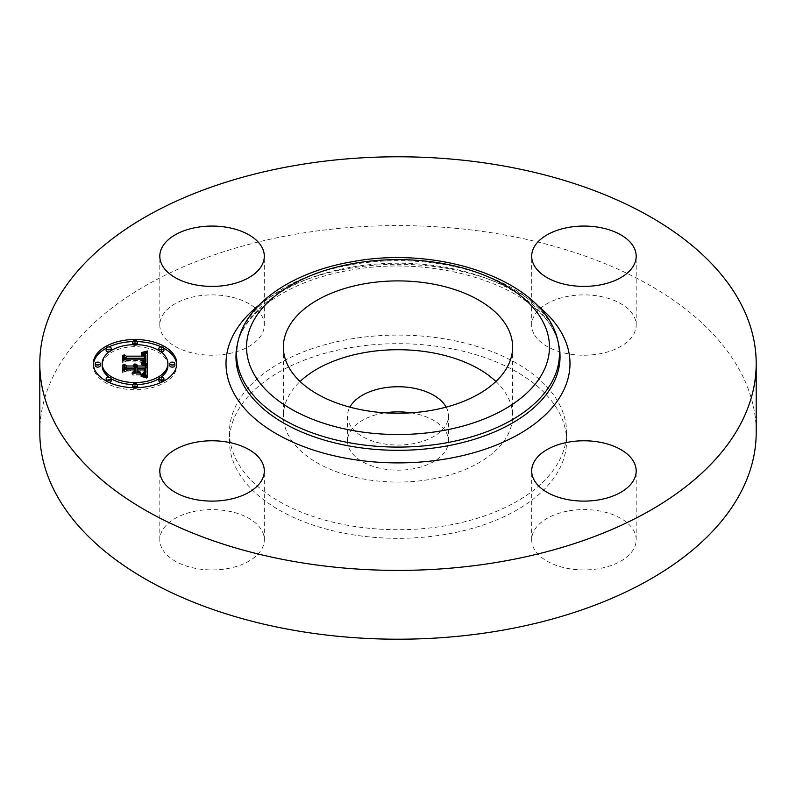 <?xml version="1.0" encoding="UTF-8"?>
<svg xmlns="http://www.w3.org/2000/svg" width="796" height="796" viewBox="0 0 796 796"><rect width="100%" height="100%" fill="white"/><g stroke="black" fill="none" stroke-linecap="round" stroke-linejoin="round"><path stroke-width="0.6" stroke-dasharray="3.98 2.98" d="M495.908 381.483A114.624 66.177 180 0 1 507.987 397.264A114.624 66.177 180 0 1 512.624 415.89A114.624 66.177 180 0 1 414.298 481.401A114.624 66.177 180 0 1 288.013 434.526A114.624 66.177 180 0 1 283.376 415.89A114.624 66.177 180 0 1 300.092 381.483M446.148 407.134A50.486 29.144 180 0 1 448.486 415.89A50.486 29.144 180 0 1 412.209 443.86A50.486 29.144 180 0 1 347.514 415.89A50.486 29.144 180 0 1 349.852 407.134M410.915 412.835A50.486 29.144 180 0 1 448.486 441.014A50.486 29.144 180 0 1 412.209 468.983A50.486 29.144 180 0 1 347.514 441.014A50.486 29.144 180 0 1 383.791 413.044A50.486 29.144 180 0 1 385.085 412.835M350.538 347.623A168.563 97.321 180 0 1 566.563 441.014A168.563 97.321 180 0 1 445.462 534.395A168.563 97.321 180 0 1 229.437 441.014A168.563 97.321 180 0 1 350.538 347.623M350.538 339.026A168.563 97.321 180 0 1 566.563 432.407A168.563 97.321 180 0 1 445.462 525.788A168.563 97.321 180 0 1 229.437 432.407A168.563 97.321 180 0 1 350.538 339.026M39.8 432.407A358.2 206.801 180 0 1 297.157 233.964A358.2 206.801 180 0 1 756.2 432.407M161.916 548.255A52.257 30.168 180 0 1 159.807 539.758A52.257 30.168 180 0 1 204.632 509.898A52.257 30.168 180 0 1 262.202 531.27A52.257 30.168 180 0 1 264.312 539.758A52.257 30.168 180 0 1 219.487 569.628A52.257 30.168 180 0 1 161.916 548.255M226.77 354.001A52.257 30.168 180 0 1 159.807 325.057A52.257 30.168 180 0 1 197.348 296.112A52.257 30.168 180 0 1 264.312 325.057A52.257 30.168 180 0 1 226.77 354.001M533.798 333.554A52.257 30.168 180 0 1 531.688 325.057A52.257 30.168 180 0 1 576.513 295.197A52.257 30.168 180 0 1 634.084 316.559A52.257 30.168 180 0 1 636.193 325.057A52.257 30.168 180 0 1 591.368 354.916A52.257 30.168 180 0 1 533.798 333.554M569.23 510.813A52.257 30.168 180 0 1 636.193 539.758A52.257 30.168 180 0 1 598.652 568.712A52.257 30.168 180 0 1 531.688 539.758A52.257 30.168 180 0 1 569.23 510.813M93.361 364.628A41.72 24.089 0 0 0 93.321 365.653A41.72 24.089 0 0 0 135.041 389.741A41.72 24.089 0 0 0 176.762 365.653A41.72 24.089 0 0 0 176.722 364.628M163.936 348.28A41.72 24.089 0 0 0 161.24 346.907M137.449 341.613A41.72 24.089 0 0 0 135.041 341.574A41.72 24.089 0 0 0 132.633 341.613M108.843 346.907A41.72 24.089 0 0 0 106.147 348.28M167.906 365.653A32.875 18.975 0 0 0 135.041 346.678A32.875 18.975 0 0 0 102.167 365.653M109.211 377.394A32.875 18.975 0 0 0 111.191 378.717M132.693 384.587A32.875 18.975 0 0 0 135.041 384.637A32.875 18.975 0 0 0 137.39 384.587M158.892 378.717A32.875 18.975 0 0 0 160.872 377.394M174.861 365.653A2.527 1.463 0 0 0 172.334 364.2A2.527 1.463 0 0 0 169.807 365.653M137.569 387.184A2.527 1.463 0 0 0 135.041 385.732A2.527 1.463 0 0 0 132.514 387.184M132.633 387.642A2.527 1.463 0 0 0 135.041 388.647A2.527 1.463 0 0 0 137.449 387.642M163.936 380.886A2.527 1.463 0 0 0 161.409 379.423A2.527 1.463 0 0 0 158.882 380.886M161.24 382.339A2.527 1.463 0 0 0 161.409 382.339A2.527 1.463 0 0 0 163.936 380.966M100.276 365.653A2.527 1.463 0 0 0 97.749 364.2A2.527 1.463 0 0 0 95.212 365.653M111.191 380.886A2.527 1.463 0 0 0 108.664 379.423A2.527 1.463 0 0 0 106.137 380.886M106.147 380.966A2.527 1.463 0 0 0 108.664 382.339A2.527 1.463 0 0 0 108.843 382.339M132.693 344.658A2.527 1.463 0 0 0 135.041 345.583A2.527 1.463 0 0 0 137.39 344.658M137.569 344.121A2.527 1.463 0 0 0 135.041 342.668A2.527 1.463 0 0 0 132.514 344.121M163.936 350.429A2.527 1.463 0 0 0 161.409 348.966A2.527 1.463 0 0 0 158.882 350.429M158.892 350.529A2.527 1.463 0 0 0 160.872 351.862M109.211 351.862A2.527 1.463 0 0 0 111.191 350.529M111.191 350.429A2.527 1.463 0 0 0 108.664 348.966A2.527 1.463 0 0 0 106.137 350.429M147.519 364.568L147.519 366.628M135.977 366.299L134.594 366.041L135.977 367.742M134.594 366.916L133.539 366.628L134.594 368.05M124.385 371.503L124.385 369.444L124.385 371.503L126.753 370.16L135.947 370.508M135.947 372.568L132.912 374.339L140.554 374.339L137.469 372.657L137.469 371.065L144.514 371.065L144.414 373.792L143.141 375.175L144.773 373.951L145.021 371.105M144.603 370.797L137.469 370.797L137.469 370.16L146.006 370.16M145.986 370.548L145.986 372.17M145.141 374.558L142.046 375.831L147.519 377.563L147.519 375.493L147.519 377.563M135.758 366.996L135.748 366.2M135.34 364.469L135.34 366.07M134.594 363.981L134.594 366.041M135.091 364.279L135.091 366.339M135.3 364.429L135.3 366.498M135.479 364.588L135.479 366.657M135.628 364.757L135.628 366.827M135.857 365.105L135.857 367.175M135.927 365.294L135.927 367.354M135.967 365.483L135.967 367.543M134.514 365.563L134.514 366.837M134.335 365.245L134.335 366.687M134.136 365.016L134.136 366.558M133.539 364.568L133.539 366.628M133.738 364.687L133.738 366.757M134.076 364.956L134.076 367.016M134.216 365.085L134.216 367.155M134.325 365.225L134.325 367.294M134.424 365.374L134.424 367.434M134.494 365.523L134.494 367.583M134.554 365.672L134.554 367.732M134.584 365.832L134.584 367.891M124.385 364.269L124.385 366.339M126.753 368.09L126.753 370.16M135.947 368.09L135.947 370.16M132.912 372.269L132.912 374.339M140.554 372.269L140.554 374.339M137.469 368.996L137.469 371.065M144.514 368.996L144.514 371.065M144.544 369.264L144.544 371.324M144.574 369.503L144.574 371.563M144.583 369.732L144.583 371.792M144.603 369.931L144.603 372.001M144.554 372.22L144.554 373.095M144.524 372.249L144.524 373.284M144.494 372.289L144.494 373.473M144.454 372.339L144.454 373.632M144.414 372.389L144.414 373.792M144.305 372.498L144.305 374.06M144.156 372.618L144.156 374.299M143.976 372.747L143.976 374.528M143.738 372.886L143.738 374.757M143.469 373.006L143.469 374.966M143.141 373.115L143.141 375.175M143.509 372.996L143.509 375.055M143.837 372.836L143.837 374.896M144.126 372.647L144.126 374.707M144.384 372.428L144.384 374.488M144.593 372.18L144.593 374.239M144.773 371.891L144.773 373.951M144.902 371.573L144.902 373.642M145.001 371.225L145.001 373.294M145.061 371.642L145.061 372.906M145.081 370.429L145.081 372.498M137.469 368.09L137.469 370.16M145.966 369.503L145.966 371.573M144.394 374.339L144.394 375.006M144.056 376.309L144.096 375.145M143.768 376.239L143.758 375.274M143.38 374.08L143.38 375.413M142.972 373.981L142.972 375.553M142.534 373.881L142.534 375.692M142.046 373.772L142.046 375.831M144.315 374.319L144.315 376.379M144.564 374.379L144.564 376.448M144.981 374.508L144.981 376.568M145.35 374.618L145.35 376.687M145.738 374.767L145.738 376.826M145.957 374.846L145.957 376.906M146.185 374.936L146.185 376.996M146.424 375.035L146.424 377.095M147.519 363.603L147.519 365.663L147.489 363.593M145.409 355.673L145.409 353.603L141.688 354.578L144.922 355.245L145.877 357.205M144.872 358.11L144.872 357.155M144.424 356.061L141.081 355.115L143.827 356.031L144.424 357.474M124.126 361.563L124.126 359.493L124.126 361.563L126.116 360.319L145.877 360.439L145.957 361.394M145.389 362.906L141.996 364.14L147.519 365.663M144.922 355.245L144.932 353.732M144.365 352.917L144.365 353.882M143.807 352.747L143.807 354.011M143.3 354.717L143.26 354.14M142.723 352.578L142.723 354.25M142.195 352.538L142.195 354.359M141.688 352.519L141.688 354.578M142.126 352.529L142.126 354.598M142.544 352.558L142.544 354.628M142.932 352.598L142.932 354.668M143.638 352.708L143.638 354.777M143.947 352.787L143.947 354.847M144.225 352.867L144.225 354.926M144.484 352.956L144.484 355.026M144.713 353.066L144.713 355.125M145.101 353.305L145.101 355.374M145.27 353.444L145.27 355.514M145.539 353.782L145.539 355.842M145.638 353.971L145.638 356.031M145.728 354.17L145.728 356.24M145.797 354.389L145.797 356.459M145.837 354.628L145.837 356.688M145.867 354.877L145.867 356.936M144.892 355.414L144.892 357.474M144.882 355.703L144.882 357.245M144.355 356.877L144.355 355.991M144.235 356.548L144.215 355.862M143.877 354.021L143.877 355.653M143.668 353.872L143.668 355.563M143.439 353.742L143.439 355.474M143.18 353.643L143.18 355.404M142.892 353.563L142.892 355.334M142.584 353.484L142.584 355.275M142.245 353.434L142.245 355.225M141.887 353.384L141.887 355.175M141.499 353.354L141.499 355.145M141.449 353.344L141.449 355.414M141.787 353.374L141.787 355.434M142.096 353.414L142.096 355.474M142.394 353.454L142.394 355.514M142.663 353.504L142.663 355.563M143.141 353.623L143.141 355.693M143.519 353.782L143.519 355.842M143.827 353.961L143.827 356.031M144.056 354.2L144.056 356.26M144.156 354.329L144.156 356.399M144.305 354.638L144.305 356.707M144.394 355.006L144.394 357.066M144.414 355.195L144.414 357.265M124.126 354.688L124.126 356.747M126.116 358.25L126.116 360.319M145.877 358.379L145.877 360.439M145.907 358.568L145.907 360.628M145.927 358.757L145.927 360.817M145.937 358.946L145.937 361.016M145.947 359.135L145.947 361.205M144.782 362.717L144.782 363.324M144.554 362.648L144.554 363.424M144.305 362.578L144.305 363.523M144.026 362.508L144.026 363.613M143.728 362.429L143.728 363.692M143.399 362.359L143.399 363.772M143.051 362.28L143.051 363.852M142.265 362.12L142.265 363.981M141.996 362.071L141.996 364.14M142.345 362.14L142.345 364.2M142.991 362.27L142.991 364.329M143.3 362.329L143.3 364.399M143.598 362.399L143.598 364.469M143.887 362.469L143.887 364.538M144.156 362.538L144.156 364.608M144.424 362.608L144.424 364.677M144.673 362.687L144.673 364.747M144.912 362.757L144.912 364.817M147.26 363.523L147.26 365.583M139.917 373.045L139.917 375.105L132.036 375.105L139.917 375.105M140.196 372.767L140.196 374.836M132.315 373.045L132.315 374.836M132.036 373.045L132.036 375.105M146.374 364.26L146.374 366.329L141.051 364.797L146.374 366.329M146.623 364.001L146.623 366.06M146.305 364.24L146.305 365.921M145.947 364.08L145.947 365.772M145.529 363.931L145.529 365.623M145.081 363.772L145.081 365.473M144.574 363.613L144.574 365.324M144.026 363.464L144.026 365.175M143.429 363.294L143.429 365.026M142.792 363.135L142.792 364.866M142.106 362.976L142.106 364.717M141.21 362.777L141.21 364.528M141.051 362.737L141.051 364.797M141.768 362.896L141.768 364.956M142.454 363.056L142.454 365.115M143.091 363.205L143.091 365.274M122.634 362.837L122.634 360.767L122.634 362.837L126.057 361.155L144.394 361.165L143.688 365.424M144.235 363.513L144.235 365.583M144.753 363.673L144.753 365.732M145.22 363.822L145.22 365.881M145.648 363.971L145.648 366.031M146.026 364.12L146.026 366.18M146.404 376.289L146.404 378.359L143.927 376.926L140.832 376.468L146.404 378.359M146.713 376.1L146.713 378.17M146.166 376.18L146.166 377.871M145.608 375.911L145.608 377.603M145.051 375.662L145.051 377.354M144.484 375.433L144.484 377.125M143.927 375.224L143.927 376.926M143.36 375.025L143.36 376.747M142.792 374.846L142.792 376.588M142.225 374.687L142.225 376.448M141.658 374.558L141.658 376.329M141.081 374.438L141.081 376.239M140.832 374.399L140.832 376.468M141.34 374.488L141.34 376.548M141.867 374.598L141.867 376.667M142.394 374.737L142.394 376.797M142.942 374.886L142.942 376.956M143.489 375.065L143.489 377.135M144.056 375.264L144.056 377.334M144.623 375.493L144.623 377.553M145.21 375.732L145.21 377.801M145.807 376.001L145.807 378.07M143.529 361.454L143.529 363.513L144.225 363.235L144.613 360.847M143.529 363.513L143.698 361.404L143.688 363.464M144.434 360.847L125.917 360.847L123.121 362.25L123.121 355.145M144.215 362.638L144.225 363.235M144.434 361.623L144.424 363.095M144.583 360.877L144.583 362.946M144.703 360.707L144.703 362.767M144.792 360.488L144.792 362.548M144.862 360.22L144.862 362.28M144.882 360.071L144.882 362.13M144.902 359.901L144.902 361.971M144.922 359.732L144.922 361.792M144.932 359.543L144.932 361.613M144.932 359.344L144.932 361.414M144.912 359.812L144.912 360.847M125.917 359.165L125.917 360.847M123.121 360.528L123.121 362.25M122.634 355.384L122.634 357.454M126.057 359.095L126.057 361.155M144.394 359.105L144.394 361.165M144.414 359.255L144.414 361.324M144.434 359.414L144.434 361.474M144.355 361.085L144.355 362.25M144.295 361.125L144.295 362.449M144.106 361.225L144.106 362.827M143.857 361.344L143.857 363.185M134.415 373.225L134.415 371.155L134.415 373.225L134.902 370.856L134.902 372.916M134.415 370.797L126.385 370.797L123.121 372.329L123.121 364.498M122.634 372.916L122.634 370.856L122.634 372.916L126.604 371.065L134.415 371.065L134.415 368.996M134.902 368.737L134.902 370.797M126.385 369.105L126.385 370.797M123.121 370.618L123.121 372.329M122.634 364.757L122.634 366.817M126.604 368.996L126.604 371.065M237.845 342.28A161.419 93.192 180 0 1 352.558 264.481A161.419 93.192 180 0 1 558.155 342.28M237.556 343.693A162.036 93.55 180 0 1 352.379 266.998A162.036 93.55 180 0 1 558.772 345.106C548.484 290.44 442.765 253.277 351.265 270.023C289.406 279.814 242.88 312.957 237.228 345.106M259.197 304.958A171.996 99.301 180 0 1 349.573 268.312A171.996 99.301 180 0 1 536.803 304.958M145.071 370.478L145.071 372.2M145.071 370.618L145.071 371.921M142.414 373.851L142.414 375.911M142.782 373.941L142.782 376.001M143.131 374.02L143.131 376.08M143.459 374.1L143.459 376.16M146.683 375.135L146.683 377.204M146.952 375.244L146.952 377.314M147.23 375.364L147.23 377.433M161.409 377.354L161.409 379.423M161.409 346.907L161.409 348.966M347.514 441.014L347.514 415.89M448.486 441.014L448.486 415.89M566.563 432.407L566.563 441.014M229.437 432.407L229.437 441.014M531.688 539.758L531.688 470.943M636.193 539.758L636.193 470.943M636.193 325.057L636.193 256.242M531.688 325.057L531.688 256.242M264.312 325.057L264.312 256.242M159.807 325.057L159.807 256.242M264.312 539.758L264.312 470.943M159.807 539.758L159.807 470.943M512.624 347.076L512.624 415.89M283.376 347.076L283.376 415.89M176.762 363.593L176.762 365.653M93.321 363.593L93.321 365.653"/><path stroke-width="1.19" d="M300.092 381.483A114.624 66.177 180 0 1 495.908 381.483M349.852 407.134A50.486 29.144 180 0 1 383.791 387.921A50.486 29.144 180 0 1 446.148 407.134M385.085 412.835A50.486 29.144 180 0 1 410.915 412.835M756.2 363.593L756.2 432.407A358.2 206.801 180 0 1 498.843 630.85A358.2 206.801 180 0 1 39.8 432.407L39.8 363.593A358.2 206.801 180 0 1 297.157 165.15A358.2 206.801 180 0 1 756.2 363.593A358.2 206.801 180 0 1 498.843 562.036A358.2 206.801 180 0 1 39.8 363.593M598.652 499.888A52.257 30.168 180 0 1 531.688 470.943A52.257 30.168 180 0 1 569.23 441.999A52.257 30.168 180 0 1 636.193 470.943A52.257 30.168 180 0 1 598.652 499.888M634.084 247.745A52.257 30.168 180 0 1 636.193 256.242A52.257 30.168 180 0 1 591.368 286.102A52.257 30.168 180 0 1 533.798 264.73A52.257 30.168 180 0 1 531.688 256.242A52.257 30.168 180 0 1 576.513 226.372A52.257 30.168 180 0 1 634.084 247.745M197.348 227.288A52.257 30.168 180 0 1 264.312 256.242A52.257 30.168 180 0 1 226.77 285.187A52.257 30.168 180 0 1 159.807 256.242A52.257 30.168 180 0 1 197.348 227.288M262.202 462.446A52.257 30.168 180 0 1 264.312 470.943A52.257 30.168 180 0 1 219.487 500.803A52.257 30.168 180 0 1 161.916 479.441A52.257 30.168 180 0 1 159.807 470.943A52.257 30.168 180 0 1 204.632 441.084A52.257 30.168 180 0 1 262.202 462.446M507.987 328.44A114.624 66.177 180 0 1 512.624 347.076A114.624 66.177 180 0 1 414.298 412.577A114.624 66.177 180 0 1 288.013 365.712A114.624 66.177 180 0 1 283.376 347.076A114.624 66.177 180 0 1 381.702 281.575A114.624 66.177 180 0 1 507.987 328.44M135.041 339.504A41.72 24.089 180 0 1 176.762 363.593A41.72 24.089 180 0 1 135.041 387.682A41.72 24.089 180 0 1 93.321 363.593A41.72 24.089 180 0 1 135.041 339.504M176.722 364.628A41.72 24.089 0 0 0 163.936 348.28M161.24 346.907A41.72 24.089 0 0 0 137.449 341.613M132.633 341.613A41.72 24.089 0 0 0 108.843 346.907M106.147 348.28A41.72 24.089 0 0 0 93.361 364.628M102.167 363.593A32.875 18.975 180 0 1 135.041 344.618A32.875 18.975 180 0 1 167.906 363.593A32.875 18.975 180 0 1 135.041 382.568A32.875 18.975 180 0 1 102.167 363.593L102.167 365.653A32.875 18.975 0 0 0 109.211 377.394M111.191 378.717A32.875 18.975 0 0 0 132.693 384.587M137.39 384.587A32.875 18.975 0 0 0 158.892 378.717M160.872 377.394A32.875 18.975 0 0 0 167.906 365.653L167.906 363.593M169.807 363.593L169.807 365.653A2.527 1.463 0 0 0 172.334 367.115A2.527 1.463 0 0 0 174.861 365.653L174.861 363.593A2.527 1.463 180 0 1 172.334 365.056A2.527 1.463 180 0 1 169.807 363.593A2.527 1.463 180 0 1 172.334 362.13A2.527 1.463 180 0 1 174.861 363.593M132.514 385.125A2.527 1.463 180 0 1 135.041 383.662A2.527 1.463 180 0 1 137.569 385.125A2.527 1.463 180 0 1 135.041 386.587A2.527 1.463 180 0 1 132.514 385.125L132.514 387.184A2.527 1.463 0 0 0 132.633 387.642M137.449 387.642A2.527 1.463 0 0 0 137.569 387.184L137.569 385.125M158.882 378.816A2.527 1.463 180 0 1 161.409 377.354A2.527 1.463 180 0 1 163.936 378.816A2.527 1.463 180 0 1 161.409 380.279A2.527 1.463 180 0 1 158.882 378.816L158.882 380.886A2.527 1.463 0 0 0 161.24 382.339M163.936 380.966A2.527 1.463 0 0 0 163.936 380.886L163.936 378.816M95.212 363.593L95.212 365.653A2.527 1.463 0 0 0 97.749 367.115A2.527 1.463 0 0 0 100.276 365.653L100.276 363.593A2.527 1.463 180 0 1 97.749 365.056A2.527 1.463 180 0 1 95.212 363.593A2.527 1.463 180 0 1 97.749 362.13A2.527 1.463 180 0 1 100.276 363.593M106.137 378.816A2.527 1.463 180 0 1 108.664 377.354A2.527 1.463 180 0 1 111.191 378.816A2.527 1.463 180 0 1 108.664 380.279A2.527 1.463 180 0 1 106.137 378.816L106.137 380.886A2.527 1.463 0 0 0 106.147 380.966M108.843 382.339A2.527 1.463 0 0 0 111.191 380.886L111.191 378.816M137.39 344.658A2.527 1.463 0 0 0 137.569 344.121L137.569 342.061A2.527 1.463 180 0 1 135.041 343.524A2.527 1.463 180 0 1 132.514 342.061A2.527 1.463 180 0 1 135.041 340.598A2.527 1.463 180 0 1 137.569 342.061M132.514 342.061L132.514 344.121A2.527 1.463 0 0 0 132.693 344.658M160.872 351.862A2.527 1.463 0 0 0 161.409 351.892A2.527 1.463 0 0 0 163.936 350.429L163.936 348.369A2.527 1.463 180 0 1 161.409 349.822A2.527 1.463 180 0 1 158.882 348.369A2.527 1.463 180 0 1 161.409 346.907A2.527 1.463 180 0 1 163.936 348.369M158.882 348.369L158.882 350.429A2.527 1.463 0 0 0 158.892 350.529M106.137 348.369A2.527 1.463 180 0 1 108.664 346.907A2.527 1.463 180 0 1 111.191 348.369A2.527 1.463 180 0 1 108.664 349.822A2.527 1.463 180 0 1 106.137 348.369L106.137 350.429A2.527 1.463 0 0 0 108.664 351.892A2.527 1.463 0 0 0 109.211 351.862M111.191 350.529A2.527 1.463 0 0 0 111.191 350.429L111.191 348.369M147.519 363.603L141.996 362.071L145.439 360.797L145.877 358.379L126.116 358.25L124.126 359.493L124.126 354.688L126.266 356.16L144.404 356.16L144.056 354.2L141.499 353.076L144.215 353.802L144.872 356.041L145.768 356.16L145.27 353.444L141.688 352.519L147.34 350.986L147.519 363.603M146.374 364.26L141.051 362.737L146.374 364.26M143.529 361.454L144.394 359.105L126.057 359.095L122.634 360.767L122.634 355.384L123.121 355.145L123.121 360.19L125.917 358.777L144.912 358.777L144.703 360.707L143.529 361.454M147.519 364.568L147.519 375.493L142.046 373.772L145.519 372.08L146.006 368.09L137.469 368.09L137.469 368.737L145.001 368.737L144.773 371.891L143.141 373.115L144.414 371.722L144.514 368.996L137.469 368.996L137.469 370.588L140.554 372.269L132.912 372.269L135.947 370.508L135.947 368.09L126.753 368.09L124.385 369.444L124.385 364.269L126.753 365.991L134.594 365.991L133.917 364.369L135.081 365.991L135.947 365.991L134.882 363.901L136.713 364.658L137.469 365.991L145.171 365.991L147.519 364.568M146.404 376.289L140.832 374.399L143.927 374.856L146.404 376.289M139.917 373.045L132.036 373.045L139.917 373.045M134.415 371.155L134.415 368.996L126.604 368.996L122.634 370.856L123.121 364.498L123.121 370.259L126.385 368.737L134.902 368.737L134.415 371.065M147.519 375.493L147.519 366.628L145.171 368.05L137.469 368.05L135.977 366.299M145.171 365.991L145.171 368.05M135.977 365.672L135.947 368.05L135.081 368.05L134.594 366.916M134.594 365.991L134.594 368.05L126.753 368.05L124.385 366.339L124.385 369.444M135.947 370.508L135.947 372.269L135.947 370.508M145.021 369.046L144.603 370.797M145.986 370.1L145.141 374.558M137.469 365.991L137.469 368.05M137.409 365.682L137.409 367.742M137.3 365.394L137.3 367.454M137.151 365.125L137.151 367.185M136.952 364.886L136.952 366.946M136.713 364.658L136.713 366.727M136.434 364.469L136.434 366.528M136.116 364.289L136.116 366.359M135.748 364.14L135.748 364.916M135.967 365.832L135.967 367.901M135.947 365.991L135.947 368.05M135.081 365.991L135.081 368.05M135.071 365.792L135.071 367.851M135.041 365.603L135.041 367.662M134.982 365.414L134.982 367.483M134.902 365.245L134.902 367.304M134.793 365.075L134.793 367.145M134.663 364.916L134.663 366.986M134.514 364.767L134.514 365.563M134.335 364.628L134.335 365.245M134.136 364.498L134.136 365.016M126.753 365.991L126.753 368.05M137.469 370.588L137.469 372.269M144.554 371.026L144.554 372.22M144.524 371.225L144.524 372.249M144.494 371.404L144.494 372.289M144.454 371.573L144.454 372.339M144.414 371.722L144.414 372.389M144.305 371.991L144.305 372.498M145.061 369.573L145.061 370.846M145.041 369.304L145.041 370.946M145.001 368.737L145.001 370.797M137.469 368.737L137.469 370.797M145.976 370.419L145.976 372.478M145.957 370.707L145.957 372.777M145.927 370.986L145.927 373.055M145.867 371.244L145.867 373.304M145.807 371.483L145.807 373.543M145.728 371.702L145.728 373.762M145.628 371.901L145.628 373.971M145.519 372.08L145.519 374.15M145.399 372.249L145.399 374.309M145.26 372.389L145.26 374.458M145.091 372.528L145.091 374.538M144.902 372.667L144.902 374.478M144.663 372.807L144.663 374.409M144.394 372.936L144.394 374.339M144.096 373.075L144.096 374.259M143.758 373.215L143.758 374.17M143.38 373.354L143.38 374.08M147.489 363.593L147.34 353.056L145.409 353.603M147.34 350.986L147.34 353.056M145.877 355.135L145.768 358.22L144.872 358.11L144.872 356.041M144.872 357.155L144.424 356.061M144.424 355.414L144.404 358.22L126.266 358.22L124.126 356.747L124.126 359.493M145.957 359.324L145.389 362.906M146.723 351.175L146.723 353.235M146.116 351.344L146.116 353.414M145.519 351.514L145.519 353.573M144.932 351.663L144.932 353.185M144.365 351.812L144.365 352.917M143.807 351.951L143.807 352.747M143.26 352.071L143.26 352.648M145.877 355.334L145.877 357.394M145.857 355.533L145.857 357.593M145.837 355.732L145.837 357.802M145.807 355.941L145.807 358.011M145.768 356.16L145.768 358.22M144.882 355.175L144.882 355.703M144.862 354.956L144.862 357.026M144.822 354.747L144.822 356.817M144.763 354.558L144.763 356.618M144.683 354.379L144.683 356.449M144.593 354.21L144.593 356.28M144.484 354.061L144.484 356.13M144.355 353.921L144.355 354.837M144.215 353.802L144.215 354.449M144.404 356.16L144.404 358.22M126.266 356.16L126.266 358.22M145.947 359.553L145.947 361.613M145.917 359.762L145.917 361.832M145.877 359.971L145.877 362.031M145.827 360.16L145.827 362.22M145.748 360.339L145.748 362.399M145.668 360.498L145.668 362.568M145.559 360.658L145.559 362.717M145.439 360.797L145.439 362.867M145.3 360.926L145.3 362.886M145.151 361.046L145.151 362.837M144.981 361.155L144.981 362.777M144.782 361.265L144.782 362.717M144.554 361.364L144.554 362.648M144.305 361.454L144.305 362.578M144.026 361.543L144.026 362.508M143.728 361.633L143.728 362.429M143.399 361.712L143.399 362.359M143.051 361.782L143.051 362.28M123.121 357.215L122.634 360.767M144.912 358.777L144.912 359.812M144.404 359.981L144.404 361.046M144.355 360.18L144.355 361.085M144.295 360.379L144.295 361.125M144.215 360.568L144.215 361.175M123.121 366.558L122.634 370.856M355.364 263.168A151.459 87.441 180 0 1 543.33 322.46A151.459 87.441 180 0 1 440.636 430.984A151.459 87.441 180 0 1 252.67 371.692A151.459 87.441 180 0 1 355.364 263.168M237.845 342.28C246.193 302.55 294.052 271.277 353.673 261.456C443.233 245.029 546.942 282.381 558.155 342.28A161.419 93.192 180 0 1 443.442 443.322A161.419 93.192 180 0 1 237.845 342.28L237.228 345.106A162.036 93.55 180 0 1 237.556 343.693M558.155 342.28L558.772 345.106A162.036 93.55 180 0 1 443.621 446.536A162.036 93.55 180 0 1 237.228 345.106M536.803 304.958A171.996 99.301 180 0 1 446.427 458.874A171.996 99.301 180 0 1 257.247 420.656A171.996 99.301 180 0 1 259.197 304.958M145.071 369.851L145.071 370.618M161.409 380.279L161.409 382.259M161.409 349.822L161.409 351.892"/></g></svg>
